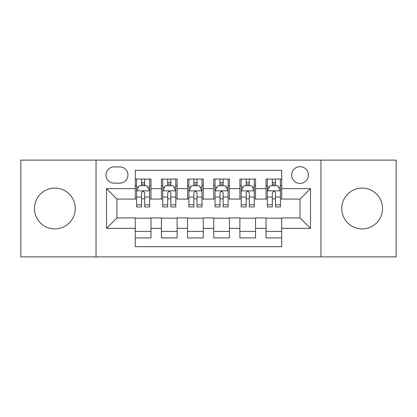 <?xml version="1.0" encoding="UTF-8"?>
<svg xmlns="http://www.w3.org/2000/svg" width="417" height="417" viewBox="0 0 417 417"><rect width="100%" height="100%" fill="white"/><g stroke="black" fill="none" stroke-linecap="round" stroke-linejoin="round"><path stroke-width="0.63" d="M362.149 188.098A20.402 20.402 0 0 0 341.752 208.5A20.402 20.402 0 0 0 362.149 228.902A20.402 20.402 0 0 0 382.551 208.5A20.402 20.402 0 0 0 362.149 188.098M54.851 188.098A20.402 20.402 0 0 0 34.449 208.5A20.402 20.402 0 0 0 54.851 228.902A20.402 20.402 0 0 0 75.248 208.5A20.402 20.402 0 0 0 54.851 188.098M300.037 166.654A8.371 8.371 0 0 0 291.665 175.025A8.371 8.371 0 0 0 300.037 183.391A8.371 8.371 0 0 0 308.408 175.025A8.371 8.371 0 0 0 300.037 166.654M320.96 256.882L396.15 256.882L396.15 160.118L320.96 160.118L320.96 256.882L96.04 256.882L96.04 160.118L20.85 160.118L20.85 256.882L96.04 256.882M281.73 179.075L266.036 179.075L266.036 188.625L255.574 188.625L255.574 199.086L266.036 199.086L266.036 188.625M255.574 188.625L255.574 179.075L239.884 179.075L239.884 188.625L229.423 188.625L229.423 199.086L239.884 199.086L239.884 188.625M229.423 188.625L229.423 179.075L213.728 179.075L213.728 188.625L203.272 188.625L203.272 199.086L213.728 199.086L213.728 188.625M203.272 188.625L203.272 179.075L187.577 179.075L187.577 188.625L177.116 188.625L177.116 199.086L187.577 199.086L187.577 188.625M177.116 188.625L177.116 179.075L161.426 179.075L161.426 199.086L150.964 199.086L150.964 179.075L135.27 179.075M135.27 237.925L150.964 237.925L150.964 217.914L161.426 217.914L161.426 237.925L177.116 237.925L177.116 217.914L187.577 217.914L187.577 228.375L177.116 228.375M187.577 228.375L187.577 237.925L203.272 237.925L203.272 217.914L213.728 217.914L213.728 228.375L203.272 228.375M213.728 228.375L213.728 237.925L229.423 237.925L229.423 217.914L239.884 217.914L239.884 228.375L229.423 228.375M239.884 228.375L239.884 237.925L255.574 237.925L255.574 217.914L266.036 217.914L266.036 228.375L255.574 228.375M114.086 183.131L119.841 183.131A8.105 8.105 0 0 0 127.946 175.025A8.105 8.105 0 0 0 119.841 166.915L114.086 166.915A8.105 8.105 0 0 0 105.981 175.025A8.105 8.105 0 0 0 114.086 183.131M320.96 160.118L96.04 160.118M281.73 188.625L281.73 170.318L135.27 170.318L135.27 199.086L116.963 199.086L116.963 217.914L135.27 217.914L135.27 246.682L281.73 246.682L281.73 217.914L300.037 217.914L300.037 199.086L281.73 199.086L281.73 188.625L310.498 188.625L310.498 228.375L281.73 228.375M135.27 228.375L106.502 228.375L106.502 188.625L135.27 188.625M266.036 228.375L266.036 237.925L281.73 237.925M135.27 185.617L136.578 185.617M141.545 185.617L144.683 185.617M149.656 185.617L150.964 185.617M135.27 198.826L136.578 198.826M141.545 198.826L144.683 198.826M149.656 198.826L150.964 198.826M135.27 218.174L150.964 218.174M135.27 231.383L150.964 231.383M161.426 198.826L162.734 198.826M167.702 198.826L170.84 198.826M175.807 198.826L177.116 198.826M161.426 185.617L162.734 185.617M167.702 185.617L170.84 185.617M175.807 185.617L177.116 185.617M161.426 218.174L177.116 218.174M161.426 231.383L177.116 231.383M187.577 218.174L203.272 218.174M187.577 231.383L203.272 231.383M187.577 185.617L188.885 185.617M193.853 185.617L196.991 185.617M201.964 185.617L203.272 185.617M187.577 198.826L188.885 198.826M193.853 198.826L196.991 198.826M201.964 198.826L203.272 198.826M213.728 218.174L229.423 218.174M213.728 231.383L229.423 231.383M213.728 185.617L215.036 185.617M220.009 185.617L223.147 185.617M228.115 185.617L229.423 185.617M213.728 198.826L215.036 198.826M220.009 198.826L223.147 198.826M228.115 198.826L229.423 198.826M239.884 218.174L255.574 218.174M239.884 231.383L255.574 231.383M239.884 185.617L241.193 185.617M246.16 185.617L249.298 185.617M254.266 185.617L255.574 185.617M239.884 198.826L241.193 198.826M246.16 198.826L249.298 198.826M254.266 198.826L255.574 198.826M266.036 218.174L281.73 218.174M266.036 231.383L281.73 231.383M266.036 185.617L267.344 185.617M272.317 185.617L275.455 185.617M280.422 185.617L281.73 185.617M266.036 198.826L267.344 198.826M272.317 198.826L275.455 198.826M280.422 198.826L281.73 198.826M116.963 199.086L106.502 188.625M116.963 217.914L106.502 228.375M310.498 188.625L300.037 199.086M310.498 228.375L300.037 217.914M144.683 182.479L141.545 182.479M149.656 204.799L144.683 204.799L144.683 206.931L149.656 206.931L149.656 190.976L147.039 185.747L139.195 185.747L136.578 190.976L136.578 206.931L141.545 206.931L141.545 204.799L136.578 204.799M136.578 190.976L136.578 179.075M149.656 190.976L149.656 179.075M141.545 185.747L141.545 179.075M144.683 179.075L144.683 185.747M144.683 204.799L144.683 192.941C143.641 190.923 142.593 190.923 141.545 192.941L141.545 204.799M170.84 182.479L167.702 182.479M175.807 204.799L170.84 204.799L170.84 206.931L175.807 206.931L175.807 190.976L173.191 185.747L165.346 185.747L162.734 190.976L162.734 206.931L167.702 206.931L167.702 204.799L162.734 204.799M162.734 190.976L162.734 179.075M175.807 190.976L175.807 179.075M167.702 185.747L167.702 179.075M170.84 179.075L170.84 185.747M170.84 204.799L170.84 192.941C169.792 190.923 168.749 190.923 167.702 192.941L167.702 204.799M196.991 182.479L193.853 182.479M201.964 204.799L196.991 204.799L196.991 206.931L201.964 206.931L201.964 190.976L199.347 185.747L191.502 185.747L188.885 190.976L188.885 206.931L193.853 206.931L193.853 204.799L188.885 204.799M188.885 190.976L188.885 179.075M201.964 190.976L201.964 179.075M193.853 185.747L193.853 179.075M196.991 179.075L196.991 185.747M196.991 204.799L196.991 192.941C195.948 190.923 194.901 190.923 193.853 192.941L193.853 204.799M223.147 182.479L220.009 182.479M228.115 204.799L223.147 204.799L223.147 206.931L228.115 206.931L228.115 190.976L225.498 185.747L217.653 185.747L215.036 190.976L215.036 206.931L220.009 206.931L220.009 204.799L215.036 204.799M215.036 190.976L215.036 179.075M228.115 190.976L228.115 179.075M220.009 185.747L220.009 179.075M223.147 179.075L223.147 185.747M223.147 204.799L223.147 192.941C222.099 190.923 221.057 190.923 220.009 192.941L220.009 204.799M249.298 182.479L246.16 182.479M254.266 204.799L249.298 204.799L249.298 206.931L254.266 206.931L254.266 190.976L251.654 185.747L243.809 185.747L241.193 190.976L241.193 206.931L246.16 206.931L246.16 204.799L241.193 204.799M241.193 190.976L241.193 179.075M254.266 190.976L254.266 179.075M246.16 185.747L246.16 179.075M249.298 179.075L249.298 185.747M249.298 204.799L249.298 192.941C248.256 190.923 247.208 190.923 246.16 192.941L246.16 204.799M275.455 182.479L272.317 182.479M280.422 204.799L275.455 204.799L275.455 206.931L280.422 206.931L280.422 190.976L277.805 185.747L269.961 185.747L267.344 190.976L267.344 206.931L272.317 206.931L272.317 204.799L267.344 204.799M267.344 190.976L267.344 179.075M280.422 190.976L280.422 179.075M272.317 185.747L272.317 179.075M275.455 179.075L275.455 185.747M275.455 204.799L275.455 192.941C274.407 190.923 273.359 190.923 272.317 192.941L272.317 204.799M161.426 228.375L150.964 228.375M161.426 188.625L150.964 188.625M149.588 190.845L136.646 190.845M136.578 187.186L138.475 187.186M147.759 187.186L149.656 187.186M141.545 197.038L136.578 197.038M149.656 197.038L144.683 197.038M144.683 184.142L141.545 184.142M175.745 190.845L162.797 190.845M162.734 187.186L164.626 187.186M173.915 187.186L175.807 187.186M167.702 197.038L162.734 197.038M175.807 197.038L170.84 197.038M170.84 184.142L167.702 184.142M201.896 190.845L188.948 190.845M188.885 187.186L190.783 187.186M200.066 187.186L201.964 187.186M193.853 197.038L188.885 197.038M201.964 197.038L196.991 197.038M196.991 184.142L193.853 184.142M228.052 190.845L215.104 190.845M215.036 187.186L216.934 187.186M226.217 187.186L228.115 187.186M220.009 197.038L215.036 197.038M228.115 197.038L223.147 197.038M223.147 184.142L220.009 184.142M254.203 190.845L241.255 190.845M241.193 187.186L243.085 187.186M252.374 187.186L254.266 187.186M246.16 197.038L241.193 197.038M254.266 197.038L249.298 197.038M249.298 184.142L246.16 184.142M280.354 190.845L267.412 190.845M267.344 187.186L269.241 187.186M278.525 187.186L280.422 187.186M272.317 197.038L267.344 197.038M280.422 197.038L275.455 197.038M275.455 184.142L272.317 184.142"/></g></svg>
